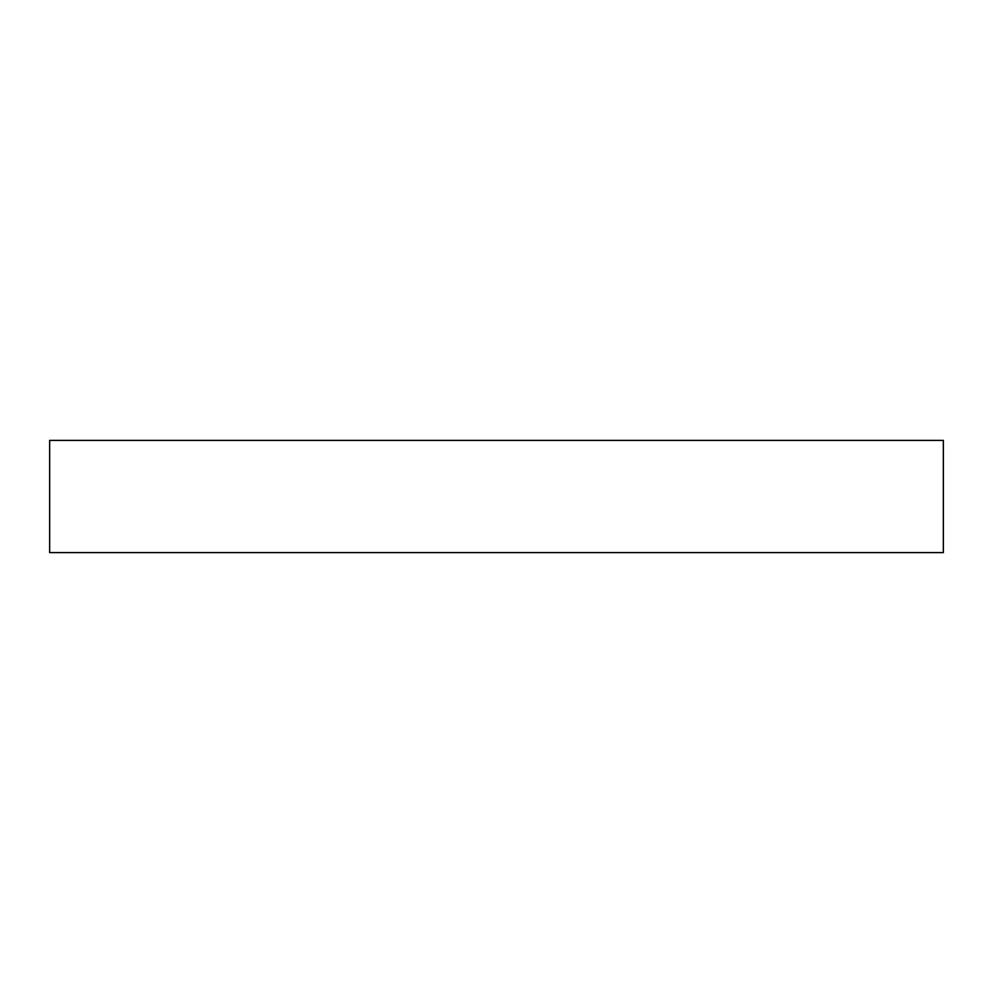 <?xml version="1.0" encoding="UTF-8"?>
<svg xmlns="http://www.w3.org/2000/svg" width="993" height="993" viewBox="0 0 993 993"><rect width="100%" height="100%" fill="white"/><g stroke="black" fill="none" stroke-linecap="round" stroke-linejoin="round"><path stroke-width="1.49" d="M943.35 440.396L49.65 440.396L49.65 552.604L943.35 552.604L943.35 440.396L943.35 552.604L49.65 552.604L49.65 440.396L943.35 440.396"/></g></svg>
